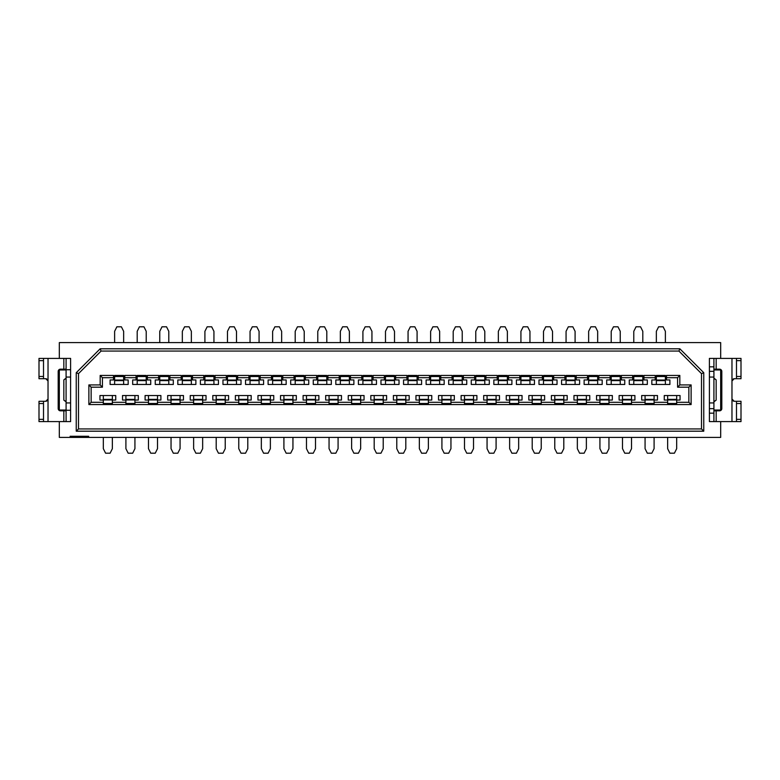 <?xml version="1.0" encoding="UTF-8"?>
<svg xmlns="http://www.w3.org/2000/svg" width="780" height="780" viewBox="0 0 780 780"><rect width="100%" height="100%" fill="white"/><g stroke="black" fill="none" stroke-linecap="round" stroke-linejoin="round"><path stroke-width="1.17" d="M731.971 380.971L731.971 358.4L709.4 358.4L709.4 421.6L736.486 421.6L736.486 401.29L734.224 401.29L731.971 399.029L731.971 380.971L734.224 378.709L733.375 378.875M713.914 410.036L720.681 410.036L720.681 369.964L713.914 369.964M714.08 378.368A13.543 13.543 0 0 1 715.055 379.012M715.289 379.187A13.543 13.543 0 0 1 716.167 379.909L713.914 378.271M713.914 401.729L716.167 400.091A13.543 13.543 0 0 1 715.289 400.813M715.055 400.988A13.543 13.543 0 0 1 714.08 401.632M713.914 410.826L719.56 410.826A2.262 2.262 0 0 0 721.812 408.574L721.812 371.426A2.262 2.262 0 0 0 719.56 369.174L713.914 369.174M736.486 401.29L741 401.29L741 421.6L736.486 421.6M736.486 376.457L736.486 358.4L741 358.4L741 378.709L736.486 378.709L736.486 376.457L741 376.457M731.971 358.4L736.486 358.4M736.486 378.709L734.224 378.709M732.147 399.896L732.644 400.637M733.375 401.115L734.224 401.29M732.644 379.363L732.147 380.094M709.4 371.348L713.914 371.348L713.914 421.6M713.914 371.348L713.914 358.4M713.914 377.062L709.4 377.062M709.4 366.824L713.914 366.824M709.4 413.176L713.914 413.176M713.914 402.938L709.4 402.938M709.4 408.652L713.914 408.652M720.681 358.4L720.681 342.596L59.319 342.596L59.319 358.4L70.6 358.4L70.6 421.6L59.319 421.6L59.319 437.404L720.681 437.404L720.681 421.6M88.657 437.404L88.657 436.273L70.151 436.273L70.151 437.404M703.755 372.703L679.858 348.806L100.142 348.806L76.245 372.703L76.245 431.194L703.755 431.194L703.755 372.703L701.503 373.639L701.503 428.941L78.497 428.941L78.497 373.639L76.245 372.703M123.649 342.596L123.649 331.315L121.388 326.8L116.873 326.8L114.621 331.315L114.621 342.596M146.221 342.596L146.221 331.315L143.959 326.8L139.445 326.8L137.192 331.315L137.192 342.596M168.792 342.596L168.792 331.315L166.53 326.8L162.016 326.8L159.764 331.315L159.764 342.596M191.363 342.596L191.363 331.315L189.101 326.8L184.587 326.8L182.335 331.315L182.335 342.596M213.934 342.596L213.934 331.315L211.682 326.8L207.168 326.8L204.906 331.315L204.906 342.596M236.506 342.596L236.506 331.315L234.253 326.8L229.739 326.8L227.477 331.315L227.477 342.596M259.077 342.596L259.077 331.315L256.825 326.8L252.31 326.8L250.048 331.315L250.048 342.596M281.648 342.596L281.648 331.315L279.396 326.8L274.882 326.8L272.62 331.315L272.62 342.596M304.229 342.596L304.229 331.315L301.967 326.8L297.453 326.8L295.201 331.315L295.201 342.596M326.8 342.596L326.8 331.315L324.538 326.8L320.024 326.8L317.772 331.315L317.772 342.596M349.372 342.596L349.372 331.315L347.11 326.8L342.596 326.8L340.343 331.315L340.343 342.596M371.943 342.596L371.943 331.315L369.681 326.8L365.167 326.8L362.915 331.315L362.915 342.596M394.514 342.596L394.514 331.315L392.262 326.8L387.738 326.8L385.486 331.315L385.486 342.596M417.085 342.596L417.085 331.315L414.833 326.8L410.319 326.8L408.057 331.315L408.057 342.596M439.657 342.596L439.657 331.315L437.404 326.8L432.89 326.8L430.628 331.315L430.628 342.596M462.228 342.596L462.228 331.315L459.976 326.8L455.462 326.8L453.2 331.315L453.2 342.596M484.799 342.596L484.799 331.315L482.547 326.8L478.033 326.8L475.771 331.315L475.771 342.596M507.38 342.596L507.38 331.315L505.118 326.8L500.604 326.8L498.352 331.315L498.352 342.596M529.951 342.596L529.951 331.315L527.69 326.8L523.175 326.8L520.923 331.315L520.923 342.596M552.523 342.596L552.523 331.315L550.261 326.8L545.746 326.8L543.494 331.315L543.494 342.596M575.094 342.596L575.094 331.315L572.832 326.8L568.318 326.8L566.066 331.315L566.066 342.596M597.665 342.596L597.665 331.315L595.413 326.8L590.899 326.8L588.637 331.315L588.637 342.596M620.236 342.596L620.236 331.315L617.984 326.8L613.47 326.8L611.208 331.315L611.208 342.596M642.808 342.596L642.808 331.315L640.556 326.8L636.041 326.8L633.779 331.315L633.779 342.596M665.379 342.596L665.379 331.315L663.127 326.8L658.612 326.8L656.35 331.315L656.35 342.596M43.514 378.709L39 378.709L39 358.4L43.514 358.4L43.514 378.709L45.776 378.709L48.028 380.971L48.028 399.029L45.776 401.29L46.624 401.115M39 358.4L48.028 358.4L48.028 380.971M59.319 358.4L48.028 358.4M43.514 419.348L43.514 421.6L39 421.6L39 401.29L43.514 401.29L43.514 419.348L39 419.348M59.319 421.6L39 421.6M43.514 401.29L45.776 401.29M47.853 380.094L47.356 379.363M46.624 378.875L45.776 378.709M47.356 400.637L47.853 399.896M66.085 410.826L60.44 410.826A2.262 2.262 0 0 1 58.188 408.574L58.188 371.426A2.262 2.262 0 0 1 60.44 369.174L66.085 369.174M66.085 410.036L59.319 410.036L59.319 369.964L66.085 369.964M65.92 401.632A13.543 13.543 0 0 1 63.833 400.091L66.085 401.729M66.085 378.271L63.833 379.909A13.543 13.543 0 0 1 65.92 378.368M66.085 358.4L66.085 421.6M70.6 377.062L66.085 377.062M70.6 369.73L66.085 369.73M70.6 402.938L66.085 402.938M70.6 410.27L66.085 410.27M656.35 376.526L665.379 376.526L665.379 375.443L656.35 375.443L656.35 384.472M665.379 376.526L665.379 384.472M113.49 377.695L113.49 375.443L100.171 375.443L102.424 377.695L113.49 377.695L113.49 379.957L110.107 379.957L110.107 384.472L128.164 384.472L128.164 379.957L124.771 379.957L124.771 377.695L136.061 377.695L136.061 379.957L132.678 379.957L132.678 384.472L150.735 384.472L150.735 379.957L147.352 379.957L147.352 377.695L158.632 377.695L158.632 379.957L155.249 379.957L155.249 384.472L173.306 384.472L173.306 379.957L169.923 379.957L169.923 377.695L181.204 377.695L181.204 379.957L177.82 379.957L177.82 384.472L195.877 384.472L195.877 379.957L192.494 379.957L192.494 377.695L203.775 377.695L203.775 379.957L200.392 379.957L200.392 384.472L218.449 384.472L218.449 379.957L215.066 379.957L215.066 377.695L226.346 377.695L226.346 379.957L222.963 379.957L222.963 384.472L241.02 384.472L241.02 379.957L237.637 379.957L237.637 377.695L248.927 377.695L248.927 379.957L245.534 379.957L245.534 384.472L263.591 384.472L263.591 379.957L260.208 379.957L260.208 377.695L271.498 377.695L271.498 379.957L268.106 379.957L268.106 384.472L286.162 384.472L286.162 379.957L282.779 379.957L282.779 377.695L294.07 377.695L294.07 379.957L290.686 379.957L290.686 384.472L308.744 384.472L308.744 379.957L305.351 379.957L305.351 377.695L316.641 377.695L316.641 379.957L313.258 379.957L313.258 384.472L331.315 384.472L331.315 379.957L327.922 379.957L327.922 377.695L339.212 377.695L339.212 379.957L335.829 379.957L335.829 384.472L353.886 384.472L353.886 379.957L350.503 379.957L350.503 377.695L361.784 377.695L361.784 379.957L358.4 379.957L358.4 384.472L376.457 384.472L376.457 379.957L373.074 379.957L373.074 377.695L384.355 377.695L384.355 379.957L380.971 379.957L380.971 384.472L399.029 384.472L399.029 379.957L395.645 379.957L395.645 377.695L406.926 377.695L406.926 379.957L403.543 379.957L403.543 384.472L421.6 384.472L421.6 379.957L418.216 379.957L418.216 377.695L429.497 377.695L429.497 379.957L426.114 379.957L426.114 384.472L444.171 384.472L444.171 379.957L440.788 379.957L440.788 377.695L452.078 377.695L452.078 379.957L448.685 379.957L448.685 384.472L466.742 384.472L466.742 379.957L463.359 379.957L463.359 377.695L474.649 377.695L474.649 379.957L471.256 379.957L471.256 384.472L489.313 384.472L489.313 379.957L485.93 379.957L485.93 377.695L497.221 377.695L497.221 379.957L493.837 379.957L493.837 384.472L511.894 384.472L511.894 379.957L508.501 379.957L508.501 377.695L519.792 377.695L519.792 379.957L516.409 379.957L516.409 384.472L534.466 384.472L534.466 379.957L531.073 379.957L531.073 377.695L542.363 377.695L542.363 379.957L538.98 379.957L538.98 384.472L557.037 384.472L557.037 379.957L553.654 379.957L553.654 377.695L564.934 377.695L564.934 379.957L561.551 379.957L561.551 384.472L579.608 384.472L579.608 379.957L576.225 379.957L576.225 377.695L587.506 377.695L587.506 379.957L584.123 379.957L584.123 384.472L602.179 384.472L602.179 379.957L598.796 379.957L598.796 377.695L610.077 377.695L610.077 379.957L606.694 379.957L606.694 384.472L624.751 384.472L624.751 379.957L621.367 379.957L621.367 377.695L632.648 377.695L632.648 379.957L629.265 379.957L629.265 384.472L647.322 384.472L647.322 379.957L643.939 379.957L643.939 377.695L655.229 377.695L655.229 379.957L651.836 379.957L651.836 384.472L669.893 384.472L669.893 379.957L666.51 379.957L666.51 375.443L679.828 375.443L677.576 377.695L666.51 377.695M688.857 402.305L676.669 402.305L676.669 400.043L680.053 400.043L680.053 395.528L664.258 395.528L664.258 400.043L667.641 400.043L667.641 402.305L654.098 402.305L654.098 400.043L657.481 400.043L657.481 395.528L641.687 395.528L641.687 400.043L645.07 400.043L645.07 402.305L631.527 402.305L631.527 400.043L634.91 400.043L634.91 395.528L619.106 395.528L619.106 400.043L622.499 400.043L622.499 402.305L608.956 402.305L608.956 400.043L612.339 400.043L612.339 395.528L596.534 395.528L596.534 400.043L599.927 400.043L599.927 402.305L586.375 402.305L586.375 400.043L589.768 400.043L589.768 395.528L573.963 395.528L573.963 400.043L577.346 400.043L577.346 402.305L563.803 402.305L563.803 400.043L567.197 400.043L567.197 395.528L551.392 395.528L551.392 400.043L554.775 400.043L554.775 402.305L541.232 402.305L541.232 400.043L544.625 400.043L544.625 395.528L528.821 395.528L528.821 400.043L532.204 400.043L532.204 402.305L518.661 402.305L518.661 400.043L522.044 400.043L522.044 395.528L506.249 395.528L506.249 400.043L509.633 400.043L509.633 402.305L496.09 402.305L496.09 400.043L499.473 400.043L499.473 395.528L483.678 395.528L483.678 400.043L487.061 400.043L487.061 402.305L473.519 402.305L473.519 400.043L476.902 400.043L476.902 395.528L461.107 395.528L461.107 400.043L464.49 400.043L464.49 402.305L450.947 402.305L450.947 400.043L454.331 400.043L454.331 395.528L438.526 395.528L438.526 400.043L441.919 400.043L441.919 402.305L428.376 402.305L428.376 400.043L431.759 400.043L431.759 395.528L415.954 395.528L415.954 400.043L419.348 400.043L419.348 402.305L405.805 402.305L405.805 400.043L409.188 400.043L409.188 395.528L393.383 395.528L393.383 400.043L396.776 400.043L396.776 402.305L383.224 402.305L383.224 400.043L386.617 400.043L386.617 395.528L370.812 395.528L370.812 400.043L374.195 400.043L374.195 402.305L360.652 402.305L360.652 400.043L364.046 400.043L364.046 395.528L348.241 395.528L348.241 400.043L351.624 400.043L351.624 402.305L338.081 402.305L338.081 400.043L341.474 400.043L341.474 395.528L325.669 395.528L325.669 400.043L329.053 400.043L329.053 402.305L315.51 402.305L315.51 400.043L318.893 400.043L318.893 395.528L303.098 395.528L303.098 400.043L306.481 400.043L306.481 402.305L292.939 402.305L292.939 400.043L296.322 400.043L296.322 395.528L280.527 395.528L280.527 400.043L283.91 400.043L283.91 402.305L270.368 402.305L270.368 400.043L273.751 400.043L273.751 395.528L257.956 395.528L257.956 400.043L261.339 400.043L261.339 402.305L247.796 402.305L247.796 400.043L251.179 400.043L251.179 395.528L235.375 395.528L235.375 400.043L238.768 400.043L238.768 402.305L225.225 402.305L225.225 400.043L228.608 400.043L228.608 395.528L212.803 395.528L212.803 400.043L216.197 400.043L216.197 402.305L202.654 402.305L202.654 400.043L206.037 400.043L206.037 395.528L190.232 395.528L190.232 400.043L193.625 400.043L193.625 402.305L180.073 402.305L180.073 400.043L183.466 400.043L183.466 395.528L167.661 395.528L167.661 400.043L171.044 400.043L171.044 402.305L157.501 402.305L157.501 400.043L160.894 400.043L160.894 395.528L145.09 395.528L145.09 400.043L148.473 400.043L148.473 402.305L134.93 402.305L134.93 400.043L138.314 400.043L138.314 395.528L122.518 395.528L122.518 400.043L125.902 400.043L125.902 402.305L112.359 402.305L112.359 400.043L115.742 400.043L115.742 395.528L99.947 395.528L99.947 400.043L103.331 400.043L103.331 404.557L691.119 404.557L688.857 402.305L688.857 387.182L677.576 387.182L677.576 377.695M102.424 377.695L102.424 387.182L91.143 387.182L91.143 402.305L103.331 402.305M112.359 402.305L112.359 404.557M103.331 395.528L103.331 400.043M112.359 395.528L112.359 400.043M100.171 375.443L100.171 384.92L88.881 384.92L88.881 404.557L103.331 404.557M676.669 402.305L676.669 404.557M667.641 395.528L667.641 400.043M676.669 395.528L676.669 400.043M667.641 402.305L667.641 404.557M654.098 402.305L654.098 404.557M631.527 402.305L631.527 404.557M645.07 402.305L645.07 404.557M608.956 402.305L608.956 404.557M622.499 402.305L622.499 404.557M586.375 402.305L586.375 404.557M599.927 402.305L599.927 404.557M563.803 402.305L563.803 404.557M577.346 402.305L577.346 404.557M541.232 402.305L541.232 404.557M554.775 402.305L554.775 404.557M518.661 402.305L518.661 404.557M532.204 402.305L532.204 404.557M496.09 402.305L496.09 404.557M509.633 402.305L509.633 404.557M473.519 402.305L473.519 404.557M487.061 402.305L487.061 404.557M450.947 402.305L450.947 404.557M464.49 402.305L464.49 404.557M428.376 402.305L428.376 404.557M441.919 402.305L441.919 404.557M405.805 402.305L405.805 404.557M419.348 402.305L419.348 404.557M383.224 402.305L383.224 404.557M396.776 402.305L396.776 404.557M360.652 402.305L360.652 404.557M374.195 402.305L374.195 404.557M338.081 402.305L338.081 404.557M351.624 402.305L351.624 404.557M315.51 402.305L315.51 404.557M329.053 402.305L329.053 404.557M292.939 402.305L292.939 404.557M306.481 402.305L306.481 404.557M270.368 402.305L270.368 404.557M283.91 402.305L283.91 404.557M247.796 402.305L247.796 404.557M261.339 402.305L261.339 404.557M225.225 402.305L225.225 404.557M238.768 402.305L238.768 404.557M202.654 402.305L202.654 404.557M216.197 402.305L216.197 404.557M180.073 402.305L180.073 404.557M193.625 402.305L193.625 404.557M157.501 402.305L157.501 404.557M171.044 402.305L171.044 404.557M134.93 402.305L134.93 404.557M148.473 402.305L148.473 404.557M125.902 402.305L125.902 404.557M88.881 404.557L91.143 402.305M691.119 404.557L691.119 384.92L688.857 387.182M691.119 384.92L679.828 384.92L677.576 387.182M679.828 384.92L679.828 375.443M655.229 377.695L655.229 375.443L643.939 375.443L643.939 377.695M632.648 377.695L632.648 375.443L621.367 375.443L621.367 377.695M610.077 377.695L610.077 375.443L598.796 375.443L598.796 377.695M587.506 377.695L587.506 375.443L576.225 375.443L576.225 377.695M564.934 377.695L564.934 375.443L553.654 375.443L553.654 377.695M542.363 377.695L542.363 375.443L531.073 375.443L531.073 377.695M519.792 377.695L519.792 375.443L508.501 375.443L508.501 377.695M497.221 377.695L497.221 375.443L485.93 375.443L485.93 377.695M474.649 377.695L474.649 375.443L463.359 375.443L463.359 377.695M452.078 377.695L452.078 375.443L440.788 375.443L440.788 377.695M429.497 377.695L429.497 375.443L418.216 375.443L418.216 377.695M406.926 377.695L406.926 375.443L395.645 375.443L395.645 377.695M384.355 377.695L384.355 375.443L373.074 375.443L373.074 377.695M361.784 377.695L361.784 375.443L350.503 375.443L350.503 377.695M339.212 377.695L339.212 375.443L327.922 375.443L327.922 377.695M316.641 377.695L316.641 375.443L305.351 375.443L305.351 377.695M294.07 377.695L294.07 375.443L282.779 375.443L282.779 377.695M271.498 377.695L271.498 375.443L260.208 375.443L260.208 377.695M248.927 377.695L248.927 375.443L237.637 375.443L237.637 377.695M226.346 377.695L226.346 375.443L215.066 375.443L215.066 377.695M203.775 377.695L203.775 375.443L192.494 375.443L192.494 377.695M181.204 377.695L181.204 375.443L169.923 375.443L169.923 377.695M158.632 377.695L158.632 375.443L147.352 375.443L147.352 377.695M136.061 377.695L136.061 375.443L124.771 375.443L124.771 377.695M633.779 376.526L642.808 376.526L642.808 375.443L633.779 375.443L633.779 384.472M642.808 376.526L642.808 384.472M633.779 380.611L642.808 380.611M611.208 376.526L620.236 376.526L620.236 375.443L611.208 375.443L611.208 384.472M620.236 376.526L620.236 384.472M611.208 380.611L620.236 380.611M588.637 376.526L597.665 376.526L597.665 375.443L588.637 375.443L588.637 384.472M597.665 376.526L597.665 384.472M588.637 380.611L597.665 380.611M566.066 376.526L575.094 376.526L575.094 375.443L566.066 375.443L566.066 384.472M575.094 376.526L575.094 384.472M566.066 380.611L575.094 380.611M543.494 376.526L552.523 376.526L552.523 375.443L543.494 375.443L543.494 384.472M552.523 376.526L552.523 384.472M543.494 380.611L552.523 380.611M520.923 376.526L529.951 376.526L529.951 375.443L520.923 375.443L520.923 384.472M529.951 376.526L529.951 384.472M520.923 380.611L529.951 380.611M498.352 376.526L507.38 376.526L507.38 375.443L498.352 375.443L498.352 384.472M507.38 376.526L507.38 384.472M498.352 380.611L507.38 380.611M475.771 376.526L484.799 376.526L484.799 375.443L475.771 375.443L475.771 384.472M484.799 376.526L484.799 384.472M475.771 380.611L484.799 380.611M453.2 376.526L462.228 376.526L462.228 375.443L453.2 375.443L453.2 384.472M462.228 376.526L462.228 384.472M453.2 380.611L462.228 380.611M430.628 376.526L439.657 376.526L439.657 375.443L430.628 375.443L430.628 384.472M439.657 376.526L439.657 384.472M430.628 380.611L439.657 380.611M408.057 376.526L417.085 376.526L417.085 375.443L408.057 375.443L408.057 384.472M417.085 376.526L417.085 384.472M408.057 380.611L417.085 380.611M385.486 376.526L394.514 376.526L394.514 375.443L385.486 375.443L385.486 384.472M394.514 376.526L394.514 384.472M385.486 380.611L394.514 380.611M362.915 376.526L371.943 376.526L371.943 375.443L362.915 375.443L362.915 384.472M371.943 376.526L371.943 384.472M362.915 380.611L371.943 380.611M340.343 376.526L349.372 376.526L349.372 375.443L340.343 375.443L340.343 384.472M349.372 376.526L349.372 384.472M340.343 380.611L349.372 380.611M317.772 376.526L326.8 376.526L326.8 375.443L317.772 375.443L317.772 384.472M326.8 376.526L326.8 384.472M317.772 380.611L326.8 380.611M295.201 376.526L304.229 376.526L304.229 375.443L295.201 375.443L295.201 384.472M304.229 376.526L304.229 384.472M295.201 380.611L304.229 380.611M272.62 376.526L281.648 376.526L281.648 375.443L272.62 375.443L272.62 384.472M281.648 376.526L281.648 384.472M272.62 380.611L281.648 380.611M250.048 376.526L259.077 376.526L259.077 375.443L250.048 375.443L250.048 384.472M259.077 376.526L259.077 384.472M250.048 380.611L259.077 380.611M227.477 376.526L236.506 376.526L236.506 375.443L227.477 375.443L227.477 384.472M236.506 376.526L236.506 384.472M227.477 380.611L236.506 380.611M204.906 376.526L213.934 376.526L213.934 375.443L204.906 375.443L204.906 384.472M213.934 376.526L213.934 384.472M204.906 380.611L213.934 380.611M182.335 376.526L191.363 376.526L191.363 375.443L182.335 375.443L182.335 384.472M191.363 376.526L191.363 384.472M182.335 380.611L191.363 380.611M159.764 376.526L168.792 376.526L168.792 375.443L159.764 375.443L159.764 384.472M168.792 376.526L168.792 384.472M159.764 380.611L168.792 380.611M137.192 376.526L146.221 376.526L146.221 375.443L137.192 375.443L137.192 384.472M146.221 376.526L146.221 384.472M137.192 380.611L146.221 380.611M114.621 376.526L123.649 376.526L123.649 375.443L114.621 375.443L114.621 384.472M123.649 376.526L123.649 384.472M114.621 380.611L123.649 380.611M100.171 384.92L102.424 387.182M88.881 384.92L91.143 387.182M645.07 395.528L645.07 400.043M654.098 395.528L654.098 400.043M645.07 399.389L654.098 399.389M622.499 395.528L622.499 400.043M631.527 395.528L631.527 400.043M622.499 399.389L631.527 399.389M599.927 395.528L599.927 400.043M608.956 395.528L608.956 400.043M599.927 399.389L608.956 399.389M577.346 395.528L577.346 400.043M586.375 395.528L586.375 400.043M577.346 399.389L586.375 399.389M554.775 395.528L554.775 400.043M563.803 395.528L563.803 400.043M554.775 399.389L563.803 399.389M532.204 395.528L532.204 400.043M541.232 395.528L541.232 400.043M532.204 399.389L541.232 399.389M509.633 395.528L509.633 400.043M518.661 395.528L518.661 400.043M509.633 399.389L518.661 399.389M487.061 395.528L487.061 400.043M496.09 395.528L496.09 400.043M487.061 399.389L496.09 399.389M464.49 395.528L464.49 400.043M473.519 395.528L473.519 400.043M464.49 399.389L473.519 399.389M441.919 395.528L441.919 400.043M450.947 395.528L450.947 400.043M441.919 399.389L450.947 399.389M419.348 395.528L419.348 400.043M428.376 395.528L428.376 400.043M419.348 399.389L428.376 399.389M396.776 395.528L396.776 400.043M405.805 395.528L405.805 400.043M396.776 399.389L405.805 399.389M374.195 395.528L374.195 400.043M383.224 395.528L383.224 400.043M374.195 399.389L383.224 399.389M351.624 395.528L351.624 400.043M360.652 395.528L360.652 400.043M351.624 399.389L360.652 399.389M329.053 395.528L329.053 400.043M338.081 395.528L338.081 400.043M329.053 399.389L338.081 399.389M306.481 395.528L306.481 400.043M315.51 395.528L315.51 400.043M306.481 399.389L315.51 399.389M283.91 395.528L283.91 400.043M292.939 395.528L292.939 400.043M283.91 399.389L292.939 399.389M261.339 395.528L261.339 400.043M270.368 395.528L270.368 400.043M261.339 399.389L270.368 399.389M238.768 395.528L238.768 400.043M247.796 395.528L247.796 400.043M238.768 399.389L247.796 399.389M216.197 395.528L216.197 400.043M225.225 395.528L225.225 400.043M216.197 399.389L225.225 399.389M193.625 395.528L193.625 400.043M202.654 395.528L202.654 400.043M193.625 399.389L202.654 399.389M171.044 395.528L171.044 400.043M180.073 395.528L180.073 400.043M171.044 399.389L180.073 399.389M148.473 395.528L148.473 400.043M157.501 395.528L157.501 400.043M148.473 399.389L157.501 399.389M125.902 395.528L125.902 400.043M134.93 395.528L134.93 400.043M125.902 399.389L134.93 399.389M667.641 399.389L676.669 399.389M103.331 399.389L112.359 399.389M656.35 380.611L665.379 380.611M701.503 428.941L703.755 431.194M701.503 373.639L678.922 351.058L679.858 348.806M100.142 348.806L101.078 351.058L678.922 351.058M101.078 351.058L78.497 373.639M78.497 428.941L76.245 431.194M676.669 437.404L676.669 448.685L674.408 453.2L669.893 453.2L667.641 448.685L667.641 437.404M654.098 437.404L654.098 448.685L651.836 453.2L647.322 453.2L645.07 448.685L645.07 437.404M631.527 437.404L631.527 448.685L629.265 453.2L624.751 453.2L622.499 448.685L622.499 437.404M608.956 437.404L608.956 448.685L606.694 453.2L602.179 453.2L599.927 448.685L599.927 437.404M586.375 437.404L586.375 448.685L584.123 453.2L579.608 453.2L577.346 448.685L577.346 437.404M563.803 437.404L563.803 448.685L561.551 453.2L557.037 453.2L554.775 448.685L554.775 437.404M541.232 437.404L541.232 448.685L538.98 453.2L534.466 453.2L532.204 448.685L532.204 437.404M518.661 437.404L518.661 448.685L516.409 453.2L511.894 453.2L509.633 448.685L509.633 437.404M496.09 437.404L496.09 448.685L493.837 453.2L489.313 453.2L487.061 448.685L487.061 437.404M473.519 437.404L473.519 448.685L471.256 453.2L466.742 453.2L464.49 448.685L464.49 437.404M450.947 437.404L450.947 448.685L448.685 453.2L444.171 453.2L441.919 448.685L441.919 437.404M428.376 437.404L428.376 448.685L426.114 453.2L421.6 453.2L419.348 448.685L419.348 437.404M405.805 437.404L405.805 448.685L403.543 453.2L399.029 453.2L396.776 448.685L396.776 437.404M383.224 437.404L383.224 448.685L380.971 453.2L376.457 453.2L374.195 448.685L374.195 437.404M360.652 437.404L360.652 448.685L358.4 453.2L353.886 453.2L351.624 448.685L351.624 437.404M338.081 437.404L338.081 448.685L335.829 453.2L331.315 453.2L329.053 448.685L329.053 437.404M315.51 437.404L315.51 448.685L313.258 453.2L308.744 453.2L306.481 448.685L306.481 437.404M292.939 437.404L292.939 448.685L290.686 453.2L286.162 453.2L283.91 448.685L283.91 437.404M270.368 437.404L270.368 448.685L268.106 453.2L263.591 453.2L261.339 448.685L261.339 437.404M247.796 437.404L247.796 448.685L245.534 453.2L241.02 453.2L238.768 448.685L238.768 437.404M225.225 437.404L225.225 448.685L222.963 453.2L218.449 453.2L216.197 448.685L216.197 437.404M202.654 437.404L202.654 448.685L200.392 453.2L195.877 453.2L193.625 448.685L193.625 437.404M180.073 437.404L180.073 448.685L177.82 453.2L173.306 453.2L171.044 448.685L171.044 437.404M157.501 437.404L157.501 448.685L155.249 453.2L150.735 453.2L148.473 448.685L148.473 437.404M134.93 437.404L134.93 448.685L132.678 453.2L128.164 453.2L125.902 448.685L125.902 437.404M112.359 437.404L112.359 448.685L110.107 453.2L105.593 453.2L103.331 448.685L103.331 437.404M79.404 437.404L79.404 436.273M716.167 379.909L716.167 400.091M716.167 358.4L716.167 369.174M731.971 421.6L731.971 399.029M716.167 410.826L716.167 421.6M741 419.348L736.486 419.348M736.486 360.652L741 360.652M741 403.543L736.486 403.543M39 360.652L43.514 360.652M48.028 399.029L48.028 421.6M43.514 403.543L39 403.543M39 376.457L43.514 376.457M63.833 379.909L63.833 400.091M63.833 410.826L63.833 421.6M63.833 358.4L63.833 369.174M103.331 403.474L112.359 403.474M103.331 399.935L112.359 399.935M667.641 403.474L676.669 403.474M667.641 399.935L676.669 399.935M633.779 380.065L642.808 380.065M611.208 380.065L620.236 380.065M588.637 380.065L597.665 380.065M566.066 380.065L575.094 380.065M543.494 380.065L552.523 380.065M520.923 380.065L529.951 380.065M498.352 380.065L507.38 380.065M475.771 380.065L484.799 380.065M453.2 380.065L462.228 380.065M430.628 380.065L439.657 380.065M408.057 380.065L417.085 380.065M385.486 380.065L394.514 380.065M362.915 380.065L371.943 380.065M340.343 380.065L349.372 380.065M317.772 380.065L326.8 380.065M295.201 380.065L304.229 380.065M272.62 380.065L281.648 380.065M250.048 380.065L259.077 380.065M227.477 380.065L236.506 380.065M204.906 380.065L213.934 380.065M182.335 380.065L191.363 380.065M159.764 380.065L168.792 380.065M137.192 380.065L146.221 380.065M114.621 380.065L123.649 380.065M645.07 403.474L654.098 403.474M645.07 399.935L654.098 399.935M622.499 403.474L631.527 403.474M622.499 399.935L631.527 399.935M599.927 403.474L608.956 403.474M599.927 399.935L608.956 399.935M577.346 403.474L586.375 403.474M577.346 399.935L586.375 399.935M554.775 403.474L563.803 403.474M554.775 399.935L563.803 399.935M532.204 403.474L541.232 403.474M532.204 399.935L541.232 399.935M509.633 403.474L518.661 403.474M509.633 399.935L518.661 399.935M487.061 403.474L496.09 403.474M487.061 399.935L496.09 399.935M464.49 403.474L473.519 403.474M464.49 399.935L473.519 399.935M441.919 403.474L450.947 403.474M441.919 399.935L450.947 399.935M419.348 403.474L428.376 403.474M419.348 399.935L428.376 399.935M396.776 403.474L405.805 403.474M396.776 399.935L405.805 399.935M374.195 403.474L383.224 403.474M374.195 399.935L383.224 399.935M351.624 403.474L360.652 403.474M351.624 399.935L360.652 399.935M329.053 403.474L338.081 403.474M329.053 399.935L338.081 399.935M306.481 403.474L315.51 403.474M306.481 399.935L315.51 399.935M283.91 403.474L292.939 403.474M283.91 399.935L292.939 399.935M261.339 403.474L270.368 403.474M261.339 399.935L270.368 399.935M238.768 403.474L247.796 403.474M238.768 399.935L247.796 399.935M216.197 403.474L225.225 403.474M216.197 399.935L225.225 399.935M193.625 403.474L202.654 403.474M193.625 399.935L202.654 399.935M171.044 403.474L180.073 403.474M171.044 399.935L180.073 399.935M148.473 403.474L157.501 403.474M148.473 399.935L157.501 399.935M125.902 403.474L134.93 403.474M125.902 399.935L134.93 399.935M656.35 380.065L665.379 380.065"/></g></svg>
